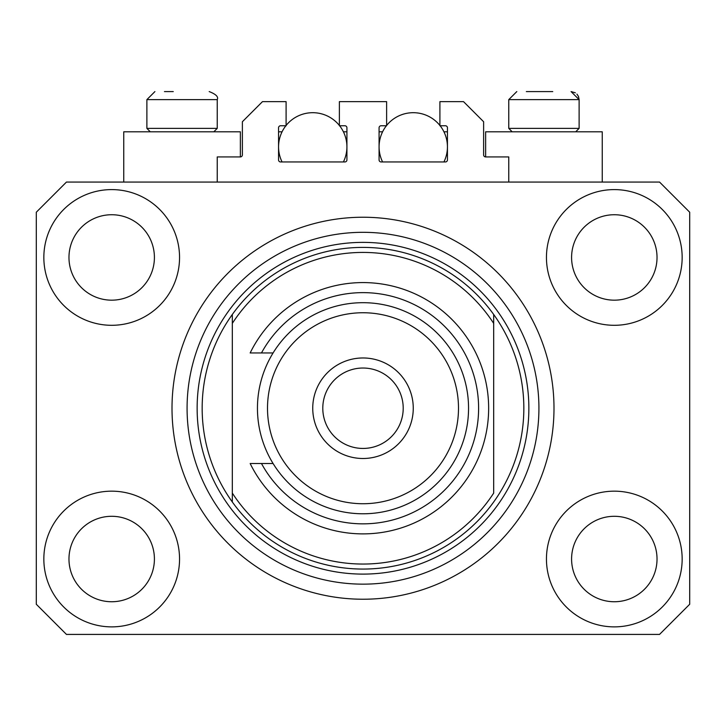 <?xml version="1.0" encoding="UTF-8"?>
<svg xmlns="http://www.w3.org/2000/svg" width="726" height="726" viewBox="0 0 726 726"><rect width="100%" height="100%" fill="white"/><g stroke="black" fill="none" stroke-linecap="round" stroke-linejoin="round"><path stroke-width="1.09" d="M508.763 182.063L508.763 156.925L485.64 156.925A2.015 2.015 0 0 1 483.625 154.919L483.625 121.741L463.524 101.64L439.902 101.64L439.902 125.761L445.428 125.761A2.015 2.015 0 0 1 447.443 127.776L447.443 159.947A2.015 2.015 0 0 1 445.428 161.952L381.096 161.952A2.015 2.015 0 0 1 379.081 159.947L379.081 127.776A2.015 2.015 0 0 1 381.096 125.761L386.622 125.761L386.622 101.64L339.378 101.64L339.378 125.761L344.904 125.761A2.015 2.015 0 0 1 346.919 127.776L346.919 159.947A2.015 2.015 0 0 1 344.904 161.952L280.572 161.952A2.015 2.015 0 0 1 278.557 159.947L278.557 127.776A2.015 2.015 0 0 1 280.572 125.761L286.098 125.761L286.098 101.64L262.476 101.64L242.375 121.741L242.375 154.919A2.015 2.015 0 0 1 240.36 156.925L217.237 156.925L217.237 182.063M43.841 559.02A67.854 67.854 0 0 0 111.695 626.874A67.854 67.854 0 0 0 179.549 559.02A67.854 67.854 0 0 0 111.695 491.166A67.854 67.854 0 0 0 43.841 559.02M546.451 559.02A67.854 67.854 0 0 0 614.305 626.874A67.854 67.854 0 0 0 682.159 559.02A67.854 67.854 0 0 0 614.305 491.166A67.854 67.854 0 0 0 546.451 559.02M546.451 257.449A67.854 67.854 0 0 0 614.305 325.302A67.854 67.854 0 0 0 682.159 257.449A67.854 67.854 0 0 0 614.305 189.595A67.854 67.854 0 0 0 546.451 257.449M43.841 257.449A67.854 67.854 0 0 0 111.695 325.302A67.854 67.854 0 0 0 179.549 257.449A67.854 67.854 0 0 0 111.695 189.595A67.854 67.854 0 0 0 43.841 257.449M602.244 182.063L602.244 131.796L485.64 131.796L485.64 156.925M123.756 182.063L123.756 131.796L240.36 131.796L240.36 156.925M172.008 408.239A190.992 190.992 0 0 0 363 599.231A190.992 190.992 0 0 0 553.992 408.239A190.992 190.992 0 0 0 363 217.237A190.992 190.992 0 0 0 172.008 408.239M68.97 257.449A42.725 42.725 0 0 0 111.695 300.174A42.725 42.725 0 0 0 154.411 257.449A42.725 42.725 0 0 0 111.695 214.733A42.725 42.725 0 0 0 68.97 257.449M571.589 257.449A42.725 42.725 0 0 0 614.305 300.174A42.725 42.725 0 0 0 657.03 257.449A42.725 42.725 0 0 0 614.305 214.733A42.725 42.725 0 0 0 571.589 257.449M571.589 559.02A42.725 42.725 0 0 0 614.305 601.745A42.725 42.725 0 0 0 657.03 559.02A42.725 42.725 0 0 0 614.305 516.295A42.725 42.725 0 0 0 571.589 559.02M68.97 559.02A42.725 42.725 0 0 0 111.695 601.745A42.725 42.725 0 0 0 154.411 559.02A42.725 42.725 0 0 0 111.695 516.295A42.725 42.725 0 0 0 68.97 559.02M66.456 634.415L659.544 634.415L689.7 604.259L689.7 212.219L659.544 182.063L66.456 182.063L36.3 212.219L36.3 604.259L66.456 634.415M164.466 91.585L173.26 91.585M526.35 91.585L552.74 91.585M574.411 128.375L579.121 128.375L579.121 99.625L508.763 99.625L516.803 91.585L508.763 99.625L508.763 128.375L574.411 128.375M212.527 128.375L217.237 128.375L217.237 99.625L146.879 99.625L154.919 91.585L146.879 99.625L146.879 128.375L212.527 128.375M202.164 408.239A160.836 160.836 0 0 0 493.68 501.993A160.836 160.836 0 0 0 493.68 314.476L493.68 323.388A155.809 155.809 0 0 0 232.32 323.388L232.32 493.09A155.809 155.809 0 0 0 493.68 493.09L493.68 314.476A160.836 160.836 0 0 0 232.32 314.476L232.32 323.388L232.32 314.476A160.836 160.836 0 0 0 202.164 408.239M538.919 408.239A175.919 175.919 0 0 0 363 232.32A175.919 175.919 0 0 0 187.081 408.239A175.919 175.919 0 0 0 363 584.149A175.919 175.919 0 0 0 538.919 408.239M232.32 493.09L232.32 501.993L232.32 493.09M458.496 408.239A95.496 95.496 0 0 0 363 312.743A95.496 95.496 0 0 0 267.504 408.239A95.496 95.496 0 0 0 363 503.735A95.496 95.496 0 0 0 458.496 408.239M257.449 408.239A105.551 105.551 0 0 1 363 302.688A105.551 105.551 0 0 1 468.551 408.239A105.551 105.551 0 0 1 363 513.781A105.551 105.551 0 0 1 257.449 408.239M403.211 408.239A40.211 40.211 0 0 0 363 368.028A40.211 40.211 0 0 0 322.789 408.239A40.211 40.211 0 0 0 363 448.441A40.211 40.211 0 0 0 403.211 408.239M312.743 408.239A50.257 50.257 0 0 1 363 357.972A50.257 50.257 0 0 1 413.257 408.239A50.257 50.257 0 0 1 363 458.496A50.257 50.257 0 0 1 312.743 408.239M261.478 463.524A115.597 115.597 0 0 0 436.571 497.41A115.597 115.597 0 0 0 436.571 319.068A115.597 115.597 0 0 0 261.478 352.945L250.161 352.945A125.652 125.652 0 0 1 441.562 310.174A125.652 125.652 0 0 1 441.562 506.294A125.652 125.652 0 0 1 250.161 463.524L273.085 463.524M273.085 352.945L261.478 352.945M282.069 161.952A34.176 34.176 0 0 1 285.863 125.761M286.098 125.462A34.176 34.176 0 0 1 339.378 125.462M339.614 125.761A34.176 34.176 0 0 1 343.407 161.952M343.407 131.796L346.919 131.796M278.557 131.796L282.069 131.796M382.593 161.952A34.176 34.176 0 0 1 386.386 125.761M386.622 125.462A34.176 34.176 0 0 1 439.902 125.462M440.137 125.761A34.176 34.176 0 0 1 443.931 161.952M443.931 131.796L447.443 131.796M379.081 131.796L382.593 131.796M528.864 408.239A165.864 165.864 0 0 1 363 574.103A165.864 165.864 0 0 1 197.136 408.239A165.864 165.864 0 0 1 363 242.375A165.864 165.864 0 0 1 528.864 408.239M217.237 99.625C218.671 96.894 215.985 94.217 209.197 91.585C215.985 94.217 218.671 96.894 217.237 99.625M575.337 92.81L571.081 91.585L579.121 99.625L578.468 96.44L576.925 94.108M575.709 131.796L579.121 128.375M512.175 131.796L508.763 128.375M213.825 131.796L217.237 128.375M150.291 131.796L146.879 128.375"/></g></svg>
